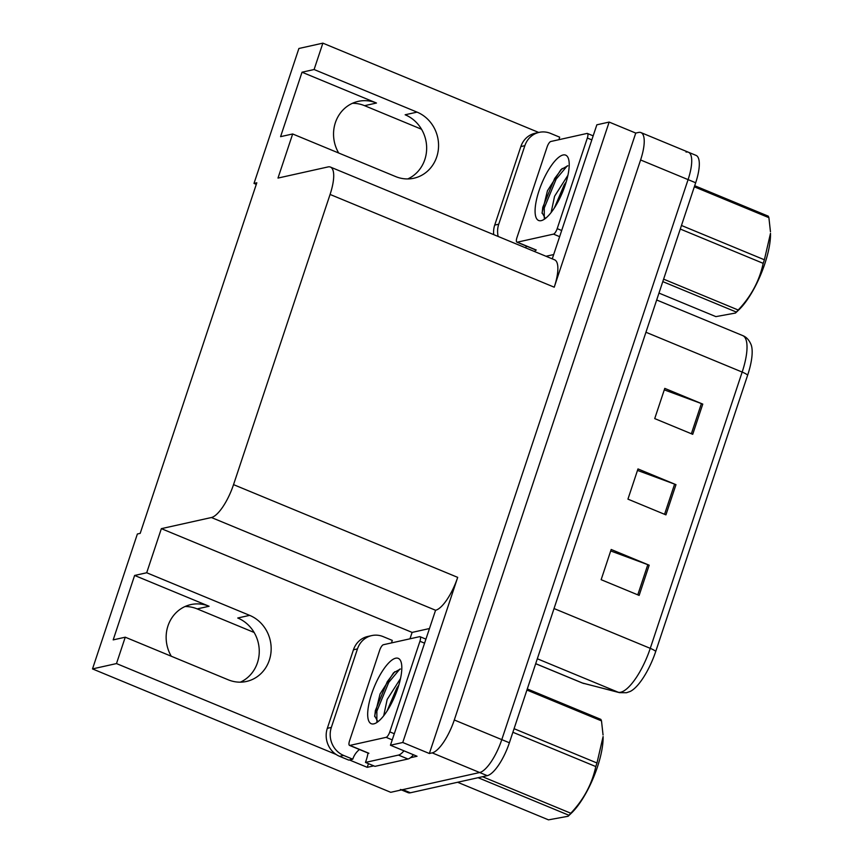 <?xml version="1.0" encoding="UTF-8"?>
<svg xmlns="http://www.w3.org/2000/svg" width="863" height="863" viewBox="0 0 863 863"><rect width="100%" height="100%" fill="white"/><g stroke="black" fill="none" stroke-linecap="round" stroke-linejoin="round"><path stroke-width="1.29" d="M254.002 183.409L256.818 182.783L140.194 533.366L137.379 533.992L92.503 668.911L116.483 663.571L125.254 637.196L228.22 679.796A34.703 32.104 77.5 0 0 246.473 681.457A34.703 32.104 77.5 0 0 269.332 660.152A34.703 32.104 77.5 0 0 249.655 615.362L146.699 572.762L161.359 528.652L211.424 517.52A32.535 10.378 -67.5 0 0 233.539 484.628L330.076 194.445A32.535 10.378 -67.5 0 0 330.443 167.077A32.535 10.378 -67.5 0 0 328.048 166.926L277.994 178.069L292.665 133.97L395.621 176.57A34.703 32.104 77.5 0 0 413.873 178.231A34.703 32.104 77.5 0 0 436.732 156.926A34.703 32.104 77.5 0 0 417.056 112.125L314.1 69.525L322.87 43.15L298.889 48.49L254.002 183.409L256.3 184.358M407.778 178.932A34.703 32.104 77.5 0 0 424.823 159.579A34.703 32.104 77.5 0 0 405.146 114.779L417.056 112.125M249.655 615.362L237.746 618.005A34.703 32.104 -102.5 0 1 257.422 662.806A34.703 32.104 -102.5 0 1 240.378 682.158M352.417 103.312A34.703 32.104 -102.5 0 1 364.574 105.674L421.511 129.234M292.665 133.97L280.583 136.656L302.028 72.212L376.484 103.031A34.703 32.104 77.5 0 0 358.231 101.37A34.703 32.104 77.5 0 0 335.373 122.675A34.703 32.104 77.5 0 0 338.684 153.01M185.016 606.538A34.703 32.104 -102.5 0 1 197.174 608.9L254.11 632.46M171.284 656.236A34.703 32.104 -102.5 0 1 167.972 625.902A34.703 32.104 -102.5 0 1 190.831 604.596A34.703 32.104 -102.5 0 1 209.083 606.258L134.617 575.448L146.699 572.762M409.979 638.803L412.115 632.406L429.256 628.588M373.798 765.869L367.228 767.326L368.447 763.658M211.424 517.52L435.578 610.26L390.454 745.233L417.045 756.247L410.486 757.703M330.076 194.445L554.229 287.196L609.149 122.071L596.84 124.811L552.255 258.846M554.229 287.196A32.535 10.378 -67.5 0 0 554.596 259.817L330.443 167.077M435.578 610.26A32.535 10.378 -67.5 0 0 457.692 577.369L402.762 742.493L429.364 753.507L635.751 133.075L638.566 132.449A32.535 10.378 112.5 0 1 640.961 132.589A32.535 10.378 112.5 0 1 640.594 159.968L454.294 719.979A32.535 10.378 112.5 0 1 432.18 752.87L429.364 753.507M390.454 745.233L402.762 742.493M686.053 152.093A32.535 10.378 112.5 0 1 688.447 152.244A32.535 10.378 112.5 0 1 688.081 179.623L501.791 739.634A32.535 10.378 112.5 0 1 479.666 772.525L390.734 792.31L92.503 668.911M116.483 663.571L336.074 754.435M349.407 759.947L367.228 767.326M322.87 43.15L538.717 132.46M609.149 122.071L635.751 133.075M161.359 528.652L412.115 632.406M302.028 72.212L314.1 69.525M134.617 575.448L113.182 639.882L125.254 637.196M640.961 132.589L688.447 152.244A32.535 10.378 112.5 0 1 688.081 179.623L501.791 739.634A32.535 10.378 112.5 0 1 479.666 772.525L402.805 789.623A32.535 10.378 112.5 0 1 400.421 789.483M664.294 389.86L701.403 403.571A8.673 1.791 18.4 0 1 702.773 404.111L664.78 388.382L654.726 418.598L692.719 434.316L702.773 404.111M610.702 550.95L647.811 564.672A8.673 1.791 18.4 0 1 649.181 565.2L611.187 549.483L601.144 579.688L639.138 595.405L649.181 565.2M637.498 470.411L674.607 484.121A8.673 1.791 18.4 0 1 675.977 484.661L637.984 468.933L627.94 499.138L665.923 514.866L675.977 484.661M747.671 375.081A10.841 2.244 -161.6 0 0 742.169 372.072A43.377 13.84 -67.5 0 0 742.665 335.567C746.419 337.023 749.257 340.13 751.177 344.887A40.281 12.848 112.5 0 1 747.671 375.081L655.761 651.36A40.281 12.848 112.5 0 1 630.195 691.446L626.473 692.73L619.483 692.655L582.147 682.935A43.377 13.84 -67.5 0 0 582.752 683.14A10.841 10.27 104.4 0 0 584.046 683.572M688.447 152.244L696.042 155.383A32.535 10.378 112.5 0 1 695.675 182.762L509.386 742.773A32.535 10.378 112.5 0 1 487.261 775.664L410.41 792.773A32.535 10.378 112.5 0 1 408.016 792.633L401.478 789.925M357.465 648.9L353.442 649.796L327.314 728.329A21.694 20.065 -102.5 0 0 339.612 756.333L348.728 760.098L352.751 759.203L343.636 755.438A21.694 20.065 -102.5 0 1 331.338 727.433L357.465 648.9A21.694 20.065 -102.5 0 1 371.748 635.589A21.694 20.065 -102.5 0 1 383.161 636.624L392.277 640.4A21.694 20.065 -102.5 0 0 391.608 642.892M352.751 759.203A21.694 20.065 -102.5 0 1 359.461 749.505M353.442 649.796A21.694 20.065 -102.5 0 1 367.724 636.484L371.748 635.589M410.648 757.574A21.694 6.915 112.5 0 1 407.962 759.009L374.963 766.355L365.47 762.417A21.694 6.915 112.5 0 0 368.026 753.054M410.659 757.574A21.694 6.915 -67.5 0 0 413.453 754.758M403.96 750.821A21.694 6.915 112.5 0 1 398.469 755.082L365.47 762.417M373.83 723.863A35.361 11.284 112.5 0 1 371.629 693.96A35.361 11.284 112.5 0 1 395.664 658.21A35.361 11.284 112.5 0 1 400.982 661.716A35.361 11.284 112.5 0 1 395.168 695.351A35.361 11.284 112.5 0 1 375.524 723.259A35.361 11.284 112.5 0 1 373.83 723.863M400.41 669.008L393.506 672.849L380.054 693.992L374.671 715.891L377.865 721.662M400.518 678.512L387.163 699.472L383.701 715.772M398.803 685.146L396.786 688.081L386.98 711.155M419.601 636.667A5.426 1.726 112.5 0 1 420.001 636.689A5.426 1.726 112.5 0 1 419.936 641.252L389.796 731.867A5.426 1.726 112.5 0 1 386.106 737.347L349.893 745.405A5.426 1.726 112.5 0 1 349.493 745.384A5.426 1.726 112.5 0 1 349.558 740.821L379.698 650.206A5.426 1.726 112.5 0 1 383.388 644.726L419.601 636.667M396.948 690.756L390.044 706.031M394.801 671.716L387.25 681.727L375.362 710.573L374.715 716.592M399.871 669.073L388.76 682.353L376.872 711.198L376.861 721.425M514.068 728.696L596.98 763L603.097 736.56A50.971 16.257 112.5 0 1 597.423 767.002A50.971 16.257 112.5 0 1 571.425 813.097L568.102 816.269L568.954 815.287L478.113 777.703M527.293 688.944L600.864 719.386A58.565 18.684 112.5 0 1 601.5 720.896L526.926 690.044M603.054 734.974L601.5 720.896M596.98 763A58.565 18.684 112.5 0 1 596.398 764.78A58.565 18.684 112.5 0 1 595.794 766.571L512.881 732.266M457.627 782.266L548.469 819.85L568.102 816.269M482.536 776.722L570.788 813.237A58.565 18.684 112.5 0 1 568.954 815.287M570.788 813.237C583.679 799.645 592.018 784.089 595.794 766.571M498.156 236.473A21.694 20.065 -102.5 0 1 498.738 224.207L524.866 145.674A21.694 20.065 -102.5 0 1 539.148 132.363A21.694 20.065 -102.5 0 1 550.562 133.398L559.677 137.174A21.694 20.065 -102.5 0 0 559.008 139.666M525.276 247.692A21.694 20.065 -102.5 0 1 526.861 246.279M493.69 234.617A21.694 20.065 -102.5 0 1 494.715 225.103L520.842 146.57A21.694 20.065 -102.5 0 1 535.125 133.258L539.148 132.363M535.427 249.828A21.694 6.915 112.5 0 1 535.049 251.737M553.679 254.563L546.009 256.268M541.23 220.637A35.361 11.284 112.5 0 1 539.03 190.734A35.361 11.284 112.5 0 1 563.064 154.984A35.361 11.284 112.5 0 1 568.383 158.49A35.361 11.284 112.5 0 1 562.568 192.125A35.361 11.284 112.5 0 1 542.924 220.033A35.361 11.284 112.5 0 1 541.23 220.637M567.811 165.782L560.918 169.623L547.455 190.766L542.072 212.654L545.265 218.425M567.919 175.286L554.575 196.246L551.112 212.546M566.204 181.92L564.186 184.855L554.38 207.929M587.002 133.441A5.426 1.726 112.5 0 1 587.401 133.463A5.426 1.726 112.5 0 1 587.336 138.026L557.196 228.641A5.426 1.726 112.5 0 1 553.507 234.121L517.293 242.179A5.426 1.726 112.5 0 1 516.894 242.158A5.426 1.726 112.5 0 1 516.959 237.595L547.099 146.98A5.426 1.726 112.5 0 1 550.788 141.5L587.002 133.441M564.359 187.519L557.444 202.805M562.201 168.49L554.65 178.501L542.762 207.347L542.115 213.366M567.271 165.847L556.16 179.116L544.273 207.972L544.262 218.199M681.468 225.47L764.381 259.774L770.497 233.334A50.971 16.257 112.5 0 1 764.823 263.776A50.971 16.257 112.5 0 1 738.825 309.871L735.503 313.032L736.355 312.061L662.795 281.618M694.693 185.718L768.264 216.16A58.565 18.684 112.5 0 1 768.901 217.67L694.327 186.807M770.454 231.748L768.901 217.67M764.381 259.774A58.565 18.684 112.5 0 1 763.798 261.554A58.565 18.684 112.5 0 1 763.194 263.344L680.281 229.04M658.976 293.086L715.88 316.624L735.503 313.032M663.615 279.148L738.189 310.011A58.565 18.684 112.5 0 1 736.355 312.061M738.189 310.011C751.09 296.419 759.418 280.863 763.194 263.344M376.484 103.031L364.574 105.674M209.083 606.258L197.174 608.9M432.18 752.87L487.261 775.664M454.294 719.979L509.386 742.773M640.594 159.968L695.675 182.762M233.539 484.628L457.692 577.369M535.696 663.669L582.752 683.14L618.178 692.223A43.377 13.84 -67.5 0 0 620.767 692.212A43.377 13.84 -67.5 0 0 650.26 648.35A10.841 2.244 18.4 0 1 655.761 651.36M619.483 692.655A10.841 10.27 104.4 0 1 618.178 692.223L537.336 658.771M554.035 608.544L650.26 648.35L742.169 372.072L645.945 332.255M410.41 792.773L402.805 789.623M674.607 484.121L664.564 514.294M647.811 564.672L637.779 594.844M701.403 403.571L691.36 433.755M398.469 755.082L407.962 759.009M327.314 728.329L331.338 727.433M339.612 756.333L343.636 755.438M419.936 641.252L424.423 643.108M349.893 745.405L368.889 753.27M386.106 737.347L392.234 739.882M389.796 731.867L394.283 733.723M494.715 225.103L498.738 224.207M524.866 145.674L520.842 146.57M587.336 138.026L591.824 139.882M517.293 242.179L536.29 250.043M553.507 234.121L559.634 236.656M557.196 228.641L561.684 230.497M742.665 335.567L656.678 299.99M582.147 682.935L535.686 663.712M420.001 636.689L425.772 639.073M349.493 745.384L368.49 753.248M587.401 133.463L593.172 135.847M516.894 242.158L535.891 250.022"/></g></svg>
